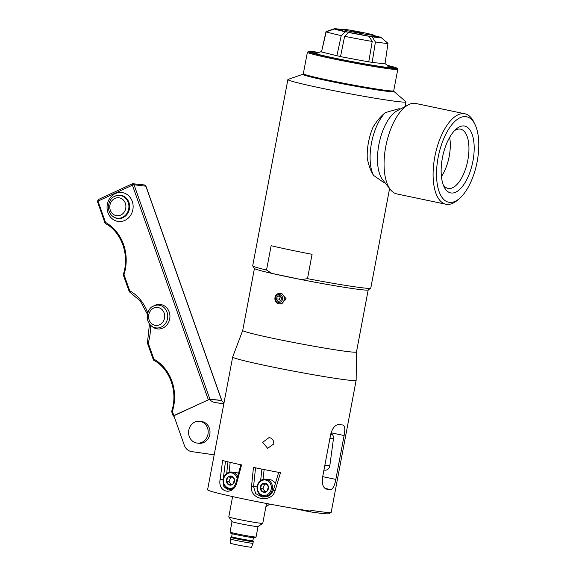 <?xml version="1.0" encoding="UTF-8"?>
<svg xmlns="http://www.w3.org/2000/svg" width="576" height="576" viewBox="0 0 576 576"><rect width="100%" height="100%" fill="white"/><g stroke="black" fill="none" stroke-linecap="round" stroke-linejoin="round"><path stroke-width="0.86" d="M279.216 293.328A5.27 4.709 -83.9 0 0 274.896 298.598A5.27 4.709 -83.9 0 0 279.058 303.804A5.27 4.709 -83.9 0 0 280.008 303.797A5.27 4.709 -83.9 0 0 284.328 298.526A5.27 4.709 -83.9 0 0 280.166 293.321A5.27 4.709 -83.9 0 0 279.216 293.328M280.166 293.321L281.794 293.494L286.056 298.714L281.642 303.97L279.058 303.804M279.353 299.146L276.343 298.829L277.488 296.064L280.505 296.388L279.353 299.146L280.562 300.938M277.488 296.064L280.181 295.747L281.722 298.181L280.577 300.938L277.884 301.262L276.343 298.829M278.734 294.552A3.974 3.55 96.1 0 1 282.254 300.11A3.974 3.55 96.1 0 1 276.113 300.845A3.974 3.55 96.1 0 1 278.734 294.552M238.514 473.393A8.647 7.718 -83.9 0 0 235.67 472.45L231.739 472.032A8.647 7.718 96.1 0 1 237.082 475.387A8.647 7.718 96.1 0 1 237.694 476.474M231.17 489.24A8.647 7.718 96.1 0 1 229.91 489.218A8.647 7.718 96.1 0 1 224.568 485.863A8.647 7.718 96.1 0 1 224.15 476.438A8.647 7.718 96.1 0 1 231.739 472.032M237.168 478.44A7.776 6.948 -83.9 0 0 236.066 475.87A7.776 6.948 -83.9 0 0 226.346 474.408A7.776 6.948 -83.9 0 0 224.806 485.302A7.776 6.948 -83.9 0 0 233.424 487.519M234.497 480.002A4.565 4.075 -83.9 0 0 232.099 476.381L234.497 480.002A4.565 4.075 -83.9 0 1 232.841 484.207L234.497 480.002M232.099 476.381A4.565 4.075 -83.9 0 0 228.038 476.964A4.565 4.075 -83.9 0 0 226.375 481.169A4.565 4.075 -83.9 0 0 228.78 484.79A4.565 4.075 -83.9 0 0 232.841 484.207L228.78 484.79L226.375 481.169L228.038 476.964L232.099 476.381M232.618 476.964L230.688 477.245L229.025 481.45L231.07 484.531M230.688 477.245L228.038 476.964M229.025 481.45L226.375 481.169M267.523 503.683L266.306 504.605M269.654 504.086L265.867 506.938M253.058 543.247A11.455 0.468 10.7 0 1 251.827 543.226A11.455 0.468 10.7 0 1 239.162 541.08A11.455 0.468 10.7 0 1 230.551 538.999A11.455 0.468 10.7 0 0 230.551 538.999L230.429 543.197A10.793 0.439 10.7 0 0 238.55 545.162A10.793 0.439 10.7 0 0 250.474 547.178A10.793 0.439 10.7 0 0 251.633 547.2L253.368 541.613A11.455 0.468 10.7 0 0 253.361 541.598L252.871 540.67A10.793 0.439 10.7 0 0 252.864 540.662M253.426 537.732L252.871 540.677A10.793 0.439 10.7 0 1 251.712 540.662A10.793 0.439 10.7 0 1 239.746 538.632A10.793 0.439 10.7 0 1 231.66 536.674A10.793 0.439 10.7 0 1 231.674 536.659L230.868 537.35A11.455 0.468 10.7 0 0 230.854 537.365A11.455 0.468 10.7 0 0 239.436 539.446A11.455 0.468 10.7 0 0 252.137 541.598A11.455 0.468 10.7 0 0 253.368 541.613M256.039 536.998L254.873 537.79A12.233 0.497 -169.3 0 1 253.577 537.746A12.233 0.497 -169.3 0 1 240.25 535.5A12.233 0.497 -169.3 0 1 230.854 533.246L230.054 532.087A13.234 0.54 -169.3 0 1 230.054 532.066A13.234 0.54 -169.3 0 0 240.221 534.521A13.234 0.54 -169.3 0 0 254.628 536.954A13.234 0.54 -169.3 0 0 256.039 536.998A13.234 0.54 -169.3 0 0 256.054 536.976L258.019 526.558A13.234 0.54 -169.3 0 1 256.601 526.522A13.234 0.54 -169.3 0 1 242.194 524.088A13.234 0.54 -169.3 0 1 232.027 521.654L230.054 532.066M258.019 526.543A13.234 0.54 -169.3 0 1 258.005 526.565L262.757 523.332A17.294 0.706 -169.3 0 1 260.914 523.274A17.294 0.706 -169.3 0 1 242.078 520.099A17.294 0.706 -169.3 0 1 228.787 516.917A17.294 0.706 -169.3 0 1 228.78 516.881L232.61 496.591M266.515 503.496L262.771 523.303A17.294 0.706 -169.3 0 1 262.757 523.332M275.047 490.918L280.498 472.687A62.827 2.556 10.7 0 1 253.462 467.424L251.532 486.338C249.451 499.738 271.418 503.568 275.047 490.918L273.341 490.356L278.698 472.277M273.341 490.356C270.166 496.325 268.524 496.678 262.318 497.038L255.694 493.618L253.577 486.54L251.532 486.338M236.664 483.214L241.574 464.926A62.827 2.556 10.7 0 1 222.617 460.519L220.14 479.376C217.454 492.228 232.79 496.224 236.664 483.214L235.98 482.904L240.833 464.702M235.98 482.904C233.842 488.102 231.206 490.421 228.074 489.866L223.877 486.706L223.027 479.765L220.14 479.376M310.723 511.164L310.882 510.336A62.827 2.556 -169.3 0 0 324.461 512.15A62.827 2.556 -169.3 0 0 331.142 512.352A62.827 2.556 -169.3 0 0 331.214 512.258L356.134 380.354A62.827 2.556 -169.3 0 1 356.134 380.354A62.827 2.556 -169.3 0 1 349.387 380.239A62.827 2.556 -169.3 0 1 279.742 368.453A62.827 2.556 -169.3 0 1 232.675 357.019A62.827 2.556 -169.3 0 1 232.675 357.005L207.59 489.758A62.827 2.556 10.7 0 0 244.058 499.032A62.827 2.556 10.7 0 0 310.723 511.164M309.938 510.998L308.988 511.661L292.846 508.27M389.592 188.532L370.771 288.13A60.084 2.448 -169.3 0 1 370.706 288.216L368.15 289.958A57.888 2.354 -169.3 0 1 361.994 289.771A57.888 2.354 -169.3 0 1 301.478 279.626L271.728 273.377A57.888 2.354 -169.3 0 1 254.47 268.481L252.727 265.925A60.084 2.448 -169.3 0 1 252.698 265.817L287.885 79.567A60.084 2.448 -169.3 0 1 288.065 79.423L302.911 74.246A46.426 1.894 10.7 0 0 327.65 80.777A46.426 1.894 10.7 0 0 389.016 91.512A46.426 1.894 10.7 0 0 393.919 91.44L405.85 101.678A60.084 2.448 -169.3 0 1 405.965 101.873A60.084 2.448 -169.3 0 1 399.514 101.772A60.084 2.448 -169.3 0 1 332.899 90.497A60.084 2.448 -169.3 0 1 287.885 79.567M301.478 279.626A57.888 2.354 -169.3 0 1 271.728 273.377L266.53 270.043L271.13 245.707A60.084 2.448 10.7 0 0 312.084 254.311L307.483 278.654L301.478 279.626M324.95 488.376L330.61 489.564A62.827 2.556 -169.3 0 1 328.766 489.384A62.827 2.556 -169.3 0 1 326.65 489.146C323.251 488.095 321.854 484.38 322.452 477.994L330.739 434.11C332.518 427.91 335.225 424.728 338.854 424.562A62.827 2.556 10.7 0 0 340.97 424.807A62.827 2.556 10.7 0 0 342.806 424.987C344.894 425.758 345.334 429.271 344.117 435.528L335.822 479.412L322.704 476.654M308.988 511.661A61.135 2.491 10.7 0 0 329.177 513.691L331.142 512.352M330.61 489.564C332.921 489.125 334.663 485.741 335.822 479.412M273.751 443.966L267.638 448.33L262.714 442.318L269.165 437.494C272.441 438.422 273.967 440.575 273.751 443.966M356.479 351.95A57.888 2.354 -169.3 0 1 356.479 351.965A57.888 2.354 -169.3 0 1 350.258 351.864A57.888 2.354 -169.3 0 1 286.078 340.999A57.888 2.354 -169.3 0 1 242.712 330.473A57.888 2.354 -169.3 0 1 242.712 330.451L232.675 357.005M374.731 36.706L381.11 37.555L387.77 43.135M373.658 35.532A26.014 1.26 -170 0 1 381.11 37.555M373.565 36.022A19.901 0.965 -170 0 1 375.041 36.504M372.168 62.438L385.02 63.799L387.972 43.301A33.516 1.152 -170 0 1 375.408 41.969L372.168 62.438L368.129 61.668M372.218 41.458L368.741 61.884L340.51 56.621L344.621 36.31A33.516 0.893 -169.3 0 0 372.218 41.458L368.971 36.266L365.659 35.51A19.901 0.533 -169.3 0 1 351.518 32.868L348.775 32.501L344.621 36.31M337.406 55.858L321.494 51.955L326.21 31.788A33.516 1.109 -168.6 0 0 341.244 35.604L345.449 31.802L348.192 32.17L348.372 32.875M321.545 51.761L326.016 31.594A33.516 1.577 -168.6 0 1 326.124 31.529L334.303 28.8A26.014 1.224 -168.6 0 1 342.173 29.592M326.016 31.594L334.253 28.822L340.423 30.204M340.294 30.024A19.901 0.936 -168.6 0 1 342.079 30.074M336.874 55.858L341.244 35.604M345.449 31.802A26.014 0.857 -168.6 0 1 334.447 29.016L326.21 31.788M348.192 32.17A19.901 0.655 -168.6 0 1 340.488 30.218L334.447 29.016M368.971 36.266A26.014 0.691 -169.3 0 1 348.775 32.501M368.64 36.194L372.11 36.778L375.408 41.969M387.972 43.301L381.305 37.75L375.235 36.698A19.901 0.684 -170 0 1 368.798 36.014M381.305 37.75A26.014 0.893 -170 0 1 372.11 36.778M370.706 288.216A60.084 2.448 -169.3 0 1 307.483 278.654M266.53 270.043A60.084 2.448 -169.3 0 1 252.727 265.925M384.955 182.642L383.486 182.34L373.493 175.342C370.505 170.496 368.424 164.678 367.243 157.882A34.452 15.415 101.9 0 1 373.046 127.181C376.646 121.162 380.743 116.309 385.351 112.608L398.952 108.727L400.428 109.03M373.493 175.342A37.613 16.826 -78.1 0 1 385.351 112.608M441.432 176.53A29.642 13.262 101.9 0 0 448.682 158.846A29.642 13.262 101.9 0 0 449.662 137.369M454.615 130.55A30.298 13.558 -78.1 0 1 460.31 129.096A30.298 13.558 -78.1 0 1 467.287 162.785A30.298 13.558 -78.1 0 1 447.854 188.388A30.298 13.558 -78.1 0 1 443.218 184.766M472.32 164.002A34.15 15.286 -78.1 0 1 444.096 186.862A34.15 15.286 -78.1 0 1 443.009 154.98A34.15 15.286 -78.1 0 1 456.264 128.981A34.15 15.286 -78.1 0 1 471.413 132.523A34.15 15.286 -78.1 0 1 472.32 164.002M475.013 124.495L473.803 122.004A46.21 20.678 101.9 0 0 464.954 113.803L415.922 103.5A46.21 20.678 101.9 0 0 408.233 104.875L397.145 110.779A37.613 16.826 101.9 0 0 379.534 141.494A37.613 16.826 101.9 0 0 382.658 179.726L390.427 189.59A46.21 20.678 101.9 0 0 396.914 193.946L445.946 204.25A46.21 20.678 101.9 0 0 457.344 200.311L459.454 198.518A43.682 19.548 -78.1 0 1 440.078 193.997A43.682 19.548 -78.1 0 1 438.919 153.727A43.682 19.548 -78.1 0 1 475.013 124.495A43.682 19.548 -78.1 0 1 459.454 198.518M464.954 113.803A46.21 20.678 101.9 0 0 435.622 152.928A46.21 20.678 101.9 0 0 445.946 204.25M408.233 104.875A46.21 20.678 101.9 0 0 386.59 142.625A46.21 20.678 101.9 0 0 390.427 189.59M313.38 53.028A40.882 1.663 -169.3 0 1 316.8 53.273A40.882 1.663 -169.3 0 1 317.088 53.309M388.361 66.773A40.882 1.663 -169.3 0 1 391.91 67.867M318.139 52.517A41.724 1.699 10.7 0 0 311.76 52.301A41.724 1.699 10.7 0 0 343.807 59.976A41.724 1.699 10.7 0 0 389.254 67.644A41.724 1.699 10.7 0 0 393.689 67.781A41.724 1.699 10.7 0 0 387.67 65.657M387.41 65.34A45.158 1.836 -169.3 0 1 397.087 68.27A45.158 1.836 -169.3 0 1 392.256 68.278A45.158 1.836 -169.3 0 1 341.316 59.623A45.158 1.836 -169.3 0 1 308.412 51.516A45.158 1.836 -169.3 0 1 318.492 52.322M308.412 51.516L307.433 52.186A46.001 1.872 10.7 0 0 307.382 52.258A46.001 1.872 10.7 0 0 341.842 60.624A46.001 1.872 10.7 0 0 392.839 69.257A46.001 1.872 10.7 0 0 397.786 69.336A46.001 1.872 10.7 0 0 397.757 69.257L397.087 68.27M349.013 29.995A16.02 0.655 -169.3 0 1 365.335 33.034A16.02 0.655 -169.3 0 1 373.723 35.208A16.02 0.655 -169.3 0 1 366.948 34.474A16.02 0.655 -169.3 0 1 350.618 31.435A16.02 0.655 -169.3 0 1 342.238 29.261A16.02 0.655 -169.3 0 1 349.013 29.995M362.693 33.221L353.261 31.248L362.693 33.221M357.552 31.932L357.473 32.342M266.522 484.106L261.857 484.207A4.565 4.075 -83.9 0 1 265.903 483.444A4.565 4.075 -83.9 0 1 268.43 486.958A4.565 4.075 -83.9 0 1 266.918 491.234L268.43 486.958L265.903 483.444L261.857 484.207L260.345 488.484L262.872 491.99A4.565 4.075 -83.9 0 0 266.918 491.234L262.872 491.99L265.522 492.271M264.506 484.488L262.994 488.765L260.345 488.484A4.565 4.075 -83.9 0 0 262.872 491.99M262.994 488.765L265.082 491.659M261.857 484.207A4.565 4.075 -83.9 0 0 260.345 488.484M263.39 480.06A7.776 6.948 -83.9 0 0 257.501 489.017A7.776 6.948 -83.9 0 0 265.385 495.382A7.776 6.948 -83.9 0 0 271.274 486.425A7.776 6.948 -83.9 0 0 263.39 480.06M275.35 483.574A8.647 7.718 -83.9 0 0 269.626 479.585L265.687 479.167A8.647 7.718 96.1 0 1 272.506 487.447A8.647 7.718 96.1 0 1 265.882 496.274A8.647 7.718 96.1 0 1 263.866 496.354A8.647 7.718 96.1 0 1 257.04 488.074A8.647 7.718 96.1 0 1 263.664 479.246A8.647 7.718 96.1 0 1 265.687 479.167M154.174 305.698A12.319 11.002 96.1 0 1 154.886 305.338A12.319 11.002 96.1 0 1 168.329 310.054A12.319 11.002 96.1 0 1 166.154 325.757A12.319 11.002 96.1 0 1 151.978 326.434L151.034 325.606A11.462 10.246 -83.9 0 0 161.222 327.096A11.462 10.246 -83.9 0 0 167.033 312.106A11.462 10.246 -83.9 0 0 153.742 305.971A11.462 10.246 -83.9 0 0 153.079 306.31L154.174 305.698M174.024 416.174L173.225 416.038L173.851 415.555L209.902 399.182L134.028 184.752L132.185 183.852L98.302 199.548L97.985 201.125L132.408 185.177L208.282 399.614M173.851 415.555L172.382 411.386L171.734 411.502M149.458 323.892L147.42 343.102L153.468 360.086C169.963 368.618 178.294 392.054 171.612 411.473L173.225 416.038M172.382 411.386A43.43 38.801 -83.9 0 0 153.886 359.129L153.468 360.086M153.886 359.129L148.19 343.015L147.542 343.13M147.773 312.948A43.43 38.801 -83.9 0 0 129.701 290.758L129.276 291.715L140.285 301.003L147.427 314.266M97.495 201.672L105.091 223.344C121.579 231.876 129.917 255.312 123.228 274.73L129.276 291.715M129.701 290.758L123.998 274.651L123.358 274.759M123.998 274.651A43.43 38.801 -83.9 0 0 105.509 222.386L105.091 223.344M132.192 183.852L132.919 183.737L132.264 183.866L132.408 185.177L134.028 184.752L145.858 186.199M132.962 183.737L144.461 184.961L145.786 185.998L221.731 400.63M221.652 400.428L209.902 399.182M224.05 402.674A10.541 9.418 96.1 0 1 221.652 400.536L209.52 399.254L173.88 415.764L184.306 445.226A10.541 9.418 96.1 0 0 191.671 451.606L214.193 454.824M209.52 399.254A10.541 9.418 -83.9 0 0 215.215 402.588L223.855 403.697M324.648 470.174A5.062 4.522 -83.9 0 0 324.792 470.189A5.062 4.522 -83.9 0 0 329.803 465.797L333.482 438.631A5.062 4.522 -83.9 0 0 332.654 434.894L331.106 432.598M223.826 403.819L215.215 402.588M199.548 421.294L201.362 421.481A10.966 9.792 96.1 0 1 209.621 429.07A10.966 9.792 96.1 0 1 206.417 440.69A10.966 9.792 96.1 0 1 199.051 443.29L197.237 443.095A10.966 9.792 96.1 0 1 188.978 435.506A10.966 9.792 96.1 0 1 192.182 423.886A10.966 9.792 96.1 0 1 199.548 421.294A10.966 9.792 96.1 0 1 207.806 428.875A10.966 9.792 96.1 0 1 204.61 440.503A10.966 9.792 96.1 0 1 197.237 443.095M257.098 486.914L253.577 486.54L255.528 467.849M263.959 496.368A9.49 8.474 -83.9 0 0 265.104 496.98M223.15 479.779L225.49 461.246M230.011 489.233A9.49 8.474 -83.9 0 0 230.508 489.528M261.893 469.123L260.647 480.571M263.052 479.39L264.125 469.562M227.959 461.844L226.692 473.436M229.104 472.255L230.184 462.37M331.265 432.828L344.117 435.528M397.786 69.336L393.725 90.799A46.001 1.872 -169.3 0 1 388.786 90.72A46.001 1.872 -169.3 0 1 327.974 80.078A46.001 1.872 -169.3 0 1 303.322 73.721L302.911 74.246M148.19 343.015A43.43 38.801 -83.9 0 0 150.257 324.85M105.509 222.386L97.985 201.125L97.358 201.607L98.302 199.548M124.841 220.414A14.58 13.025 -83.9 0 0 128.232 195.386A14.58 13.025 -83.9 0 0 107.194 205.135A14.58 13.025 -83.9 0 0 124.841 220.414M115.286 196.07A11.729 10.483 96.1 0 1 128.887 202.349A11.729 10.483 96.1 0 1 122.94 217.685A11.729 10.483 96.1 0 1 112.514 216.158L112.219 215.899A11.462 10.246 -83.9 0 0 122.407 217.39A11.462 10.246 -83.9 0 0 128.218 202.406A11.462 10.246 -83.9 0 0 114.934 196.265A11.462 10.246 -83.9 0 0 114.264 196.603L114.61 196.416A11.729 10.483 96.1 0 1 115.286 196.07M120.773 215.05A9.022 8.057 96.1 0 1 110.311 210.218A9.022 8.057 96.1 0 1 114.89 198.432A9.022 8.057 96.1 0 1 125.345 203.256A9.022 8.057 96.1 0 1 120.773 215.05M159.588 324.756A9.022 8.057 96.1 0 1 149.126 319.925A9.022 8.057 96.1 0 1 153.706 308.131A9.022 8.057 96.1 0 1 164.16 312.962A9.022 8.057 96.1 0 1 159.588 324.756M329.803 465.797L324.85 465.271M329.954 438.257L333.482 438.631M332.654 434.894L330.631 434.686M229.91 489.218L230.976 489.334M230.551 538.992L230.854 537.365M231.66 536.674L232.222 533.722M232.027 521.654L228.787 516.917M254.434 268.423L242.712 330.473M368.201 289.922L356.479 351.965L356.141 380.333M316.505 53.942L317.808 52.726L321.314 51.624M388.67 67.579L386.928 64.858L385.042 63.662M341.035 56.614L337.406 55.85M405.965 101.873L405.079 106.553M307.382 52.258L303.322 73.721M393.725 90.799L393.919 91.44M342.238 29.261L341.971 30.665M373.723 35.208L373.457 36.612M263.866 496.354L266.609 496.649M114.264 196.603C109.354 197.921 105.156 209.88 112.219 215.899M153.079 306.31C148.169 307.62 143.971 319.586 151.034 325.606M221.796 400.5L145.922 186.062L144.583 184.982M323.942 470.102L324.792 470.189"/></g></svg>
